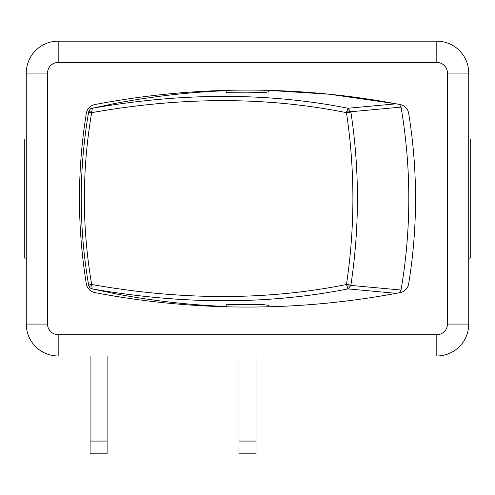 <?xml version="1.0" encoding="UTF-8"?>
<svg xmlns="http://www.w3.org/2000/svg" width="495" height="495" viewBox="0 0 495 495"><rect width="100%" height="100%" fill="white"/><g stroke="black" fill="none" stroke-linecap="round" stroke-linejoin="round"><path stroke-width="0.74" d="M90.09 355.985L90.09 453.835L107.112 453.835L107.112 355.985M238.992 355.985L238.992 453.835L256.008 453.835L256.008 355.985M226.227 306.473A801.931 774.143 90 0 1 113.912 293.473L92.324 288.907C182.822 304.71 268.055 304.71 348.01 288.907L396.229 293.331L399.397 292.737L401.03 290.039L350.875 285.405L350.906 285.04L346.463 284.501L348.01 288.907L350.875 285.405A3.193 1.157 -178.2 0 1 346.673 285.887M226.227 306.782L226.234 304.821L227.719 304.549L250.39 304.332L264.021 304.703L268.773 305.403L268.773 306.782L255.859 307.018M226.227 90.368L226.227 92.317L229.321 92.695L247.215 92.85L265.728 92.33L268.5 91.934L268.773 90.368L329.565 94.248L396.229 103.82L348.01 108.244C268.049 92.441 182.822 92.441 92.324 108.244L113.912 103.684A801.931 774.143 90 0 1 226.227 90.678M268.773 90.368L258.514 90.164M113.85 293.455L92.175 288.882L91.674 284.501L88.667 285.04M91.569 285.887A3.193 0.953 167.4 0 1 88.729 285.553A3.193 0.953 167.4 0 1 88.729 285.528M88.667 112.111L91.674 112.656C181.931 96.636 266.861 96.636 346.463 112.656L350.906 112.111L348.01 108.244L346.463 112.656C355.045 169.934 355.045 227.217 346.463 284.501C266.867 300.514 181.937 300.514 91.674 284.501C81.922 227.217 81.922 169.934 91.674 112.656L92.324 108.244L91.204 108.584C90.591 108.504 89.768 109.506 88.735 111.604A3.193 0.953 12.6 0 1 91.569 111.264M346.673 111.264A3.193 1.157 -1.8 0 1 350.875 111.746L401.03 107.112A523.277 505.147 90 0 1 401.03 290.039M401.03 107.112L399.397 104.414L396.229 103.82M88.729 111.623A3.193 0.953 12.6 0 1 88.729 111.604L88.63 112.111C78.767 169.754 78.767 227.397 88.63 285.04L88.735 285.553C90.183 289.346 93.629 289.117 92.305 288.907M26.278 258.136L24.75 258.136L24.75 139.015L26.278 139.015M468.722 258.136L470.25 258.136L470.25 139.015L468.722 139.015M94.836 104.563A812.561 812.561 0 0 1 400.164 104.563A10.636 10.636 0 0 1 408.66 113.306A531.785 531.785 0 0 1 408.66 283.852A10.636 10.636 0 0 1 400.164 292.588A812.561 812.561 0 0 1 94.836 292.588A10.636 10.636 0 0 1 86.34 283.852A531.785 531.785 0 0 1 86.34 113.306A10.636 10.636 0 0 1 94.836 104.563M26.278 73.074L26.278 324.077A31.909 31.909 0 0 0 58.187 355.985L436.813 355.985A31.909 31.909 0 0 0 468.722 324.077L468.722 73.074A31.909 31.909 0 0 0 436.813 41.165L58.187 41.165A31.909 31.909 0 0 0 26.278 73.074L47.551 73.074A10.636 10.636 0 0 1 58.187 62.438L58.187 41.165M90.09 441.07L107.112 441.07M238.992 441.07L256.008 441.07M350.906 285.04C359.593 227.397 359.593 169.754 350.906 112.111M26.278 324.077L47.551 324.077L47.551 73.074M58.187 355.985L58.187 334.713A10.636 10.636 0 0 1 47.551 324.077M436.813 355.985L436.813 334.713L58.187 334.713M58.187 62.438L436.813 62.438L436.813 41.165M468.722 324.077L447.449 324.077A10.636 10.636 0 0 1 436.813 334.713M436.813 62.438A10.636 10.636 0 0 1 447.449 73.074L468.722 73.074M447.449 73.074L447.449 324.077M113.85 103.696L92.181 108.269"/></g></svg>
